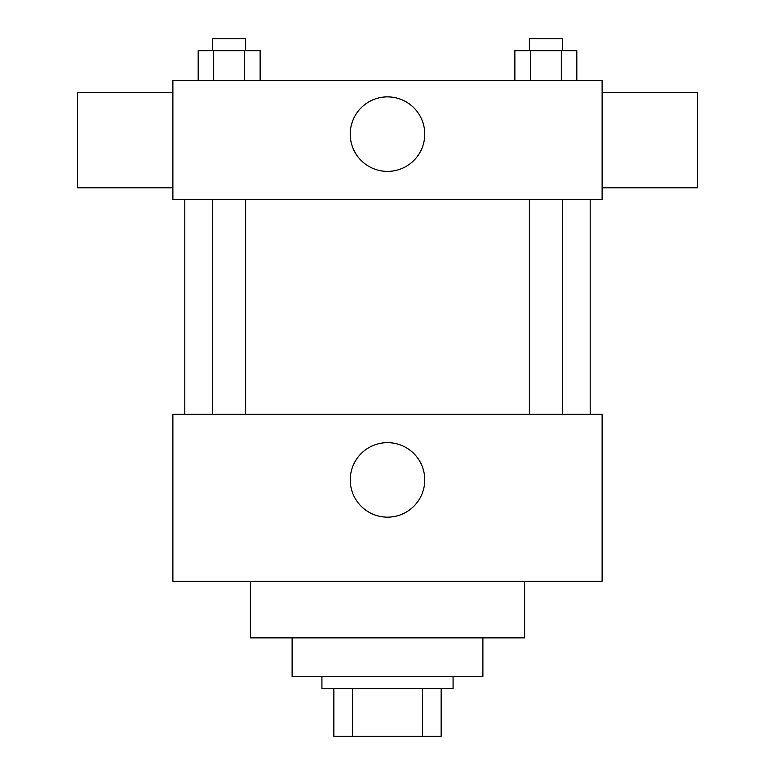 <?xml version="1.0" encoding="UTF-8"?>
<svg xmlns="http://www.w3.org/2000/svg" width="775" height="775" viewBox="0 0 775 775"><rect width="100%" height="100%" fill="white"/><g stroke="black" fill="none" stroke-linecap="round" stroke-linejoin="round"><path stroke-width="1.16" d="M422.482 688.558L422.482 736.25L333.851 736.25L333.851 688.558M422.482 736.25L441.149 736.25L441.149 688.558L441.149 736.25M453.075 676.633L453.075 688.558L321.925 688.558L321.925 676.633M352.518 688.558L352.518 736.25M482.883 637.883L482.883 676.633L292.117 676.633L292.117 637.883M524.617 581.25L524.617 637.883L250.383 637.883L250.383 581.25M602.117 581.25L172.883 581.25L172.883 414.325L602.117 414.325L602.117 581.25M350.242 479.899A37.258 37.258 0 0 1 406.129 447.64A37.258 37.258 0 0 1 406.129 512.168A37.258 37.258 0 0 1 350.242 479.899M602.117 199.708L172.883 199.708L172.883 80.484L602.117 80.484L602.117 199.708M424.758 134.133A37.258 37.258 0 0 1 368.871 166.402A37.258 37.258 0 0 1 368.871 101.864A37.258 37.258 0 0 1 424.758 134.133M602.117 187.792L697.5 187.792L697.5 92.399L602.117 92.399M172.883 92.399L77.5 92.399L77.5 187.792L172.883 187.792M576.813 80.484L576.813 50.675L514.862 50.675L514.862 80.484M561.323 50.675L561.323 80.484M530.352 50.675L530.352 80.484M529.383 50.675L529.383 38.75L562.292 38.75L562.292 50.675M260.138 80.484L260.138 50.675L198.187 50.675L198.187 80.484M244.648 50.675L244.648 80.484M213.677 50.675L213.677 80.484M212.708 50.675L212.708 38.75L245.617 38.75L245.617 50.675M184.808 199.708L184.808 414.325M590.192 199.708L590.192 414.325M562.292 414.325L562.292 199.708M529.383 414.325L529.383 199.708M212.708 199.708L212.708 414.325M245.617 199.708L245.617 414.325"/></g></svg>
